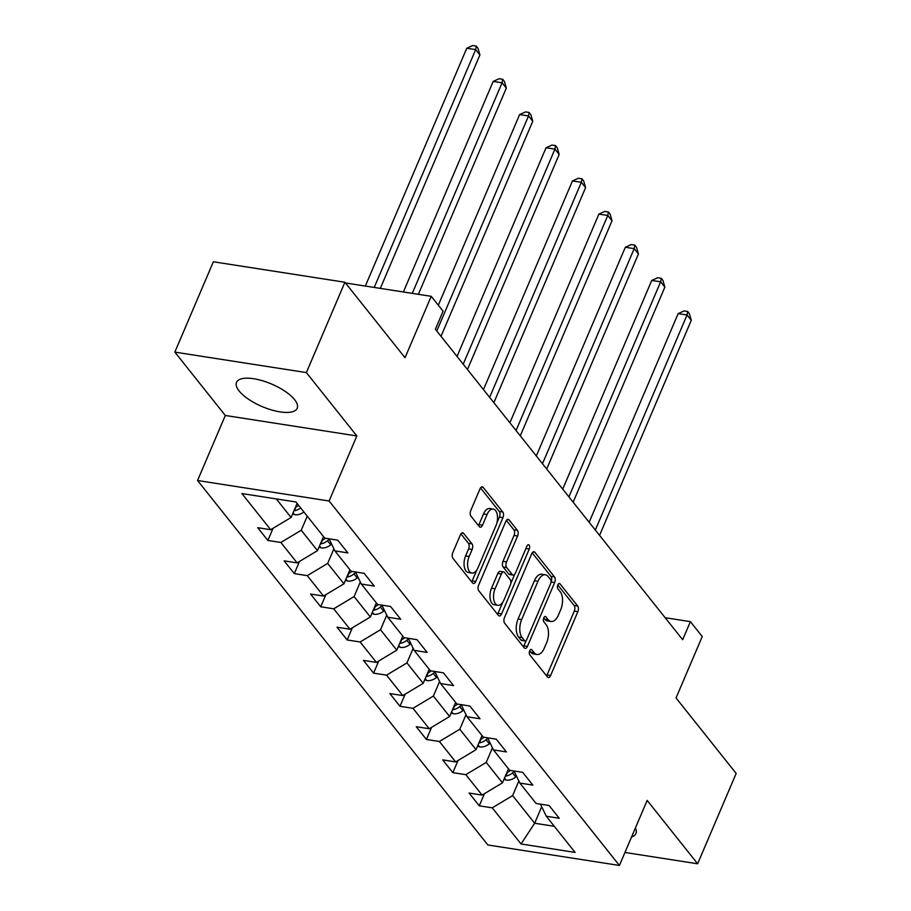 <?xml version="1.0" encoding="UTF-8"?>
<svg xmlns="http://www.w3.org/2000/svg" width="911" height="911" viewBox="0 0 911 911"><rect width="100%" height="100%" fill="white"/><g stroke="black" fill="none" stroke-linecap="round" stroke-linejoin="round"><path stroke-width="1.37" d="M529.678 650.864A2.904 1.526 98.8 0 0 529.781 654.804L547.454 676.975A4.156 2.186 98.8 0 0 548.32 677.533A4.156 2.186 98.8 0 0 550.62 675.518L577.859 611.68A4.156 2.186 98.8 0 0 577.699 606.043L560.037 583.871A2.904 1.526 98.8 0 0 559.422 583.484A2.904 1.526 98.8 0 0 557.817 584.885A2.904 1.526 98.8 0 0 557.919 588.836L560.208 591.706A13.278 6.981 98.8 0 1 560.686 609.732L558.42 615.05A13.278 6.981 98.8 0 1 551.053 621.496A13.278 6.981 98.8 0 1 548.251 619.719L545.974 616.849A2.904 1.526 98.8 0 0 545.359 616.462A2.904 1.526 98.8 0 0 543.753 617.874A2.904 1.526 98.8 0 0 543.856 621.814L546.144 624.684A13.278 6.981 98.8 0 1 546.623 642.722L544.345 648.04A13.278 6.981 98.8 0 1 536.989 654.485A13.278 6.981 98.8 0 1 534.188 652.709L531.899 649.839A2.904 1.526 98.8 0 0 531.284 649.452A2.904 1.526 98.8 0 0 529.678 650.864M239.126 390.99A32.99 12.219 -156.9 0 0 271.262 409.87A32.99 12.219 -156.9 0 0 297.191 408.253A32.99 12.219 -156.9 0 0 294.583 399.622A32.99 12.219 -156.9 0 0 262.448 380.741A32.99 12.219 -156.9 0 0 236.518 382.369A32.99 12.219 -156.9 0 0 239.126 390.99M631.596 836.902A32.99 12.219 -156.9 0 0 635.958 833.519A32.99 12.219 -156.9 0 0 635.388 828.031M463.597 533.322A4.156 2.186 98.8 0 0 462.72 532.764A4.156 2.186 98.8 0 0 460.419 534.78L452.778 552.692A4.156 2.186 98.8 0 0 452.926 558.318L472.547 582.949A4.156 2.186 98.8 0 0 473.424 583.507A4.156 2.186 98.8 0 0 475.724 581.491L502.952 517.653A4.156 2.186 98.8 0 0 502.804 512.016L483.183 487.385A4.156 2.186 98.8 0 0 482.318 486.838A4.156 2.186 98.8 0 0 480.017 488.843L470.782 510.479A4.156 2.186 98.8 0 0 470.93 516.116L479.334 526.66A4.156 2.186 98.8 0 0 480.199 527.207A4.156 2.186 98.8 0 0 482.5 525.203L487.078 514.464A11.103 5.83 98.8 0 1 493.238 509.078A11.103 5.83 98.8 0 1 495.971 525.636L478.047 567.667A11.103 5.83 98.8 0 1 471.898 573.053A11.103 5.83 98.8 0 1 469.154 556.496L472.137 549.492A4.156 2.186 98.8 0 0 471.989 543.856L463.597 533.322L461.718 533.026M624.957 852.468L697.644 863.776L736.168 773.439L676.042 697.951L702.244 636.527L690.39 621.644L682.681 639.716L435.39 329.258L443.088 311.198L431.233 296.314L345.463 282.957M306.369 372.588L174.832 352.113L225.302 415.473L356.85 435.948L306.369 372.588L344.905 282.251L405.031 357.738L431.233 296.314M356.85 435.948L329.11 500.993L619.423 865.45L487.875 844.975L197.562 480.518L329.11 500.993M697.644 863.776L647.163 800.405L619.423 865.45M504.489 617.601A4.156 2.186 98.8 0 0 504.637 623.238L524.258 647.858A4.156 2.186 98.8 0 0 525.135 648.416A4.156 2.186 98.8 0 0 527.435 646.4L554.662 582.562A4.156 2.186 98.8 0 0 554.514 576.925L534.894 552.294A4.156 2.186 98.8 0 0 534.017 551.747A4.156 2.186 98.8 0 0 531.717 553.763L504.489 617.601M498.408 615.403L478.787 590.783A4.156 2.186 98.8 0 1 478.639 585.147L505.867 521.308A4.156 2.186 98.8 0 1 508.167 519.293A4.156 2.186 98.8 0 1 509.044 519.839L517.437 530.384A4.156 2.186 98.8 0 1 517.585 536.021L506.539 561.905A4.156 2.186 98.8 0 0 506.687 567.542L512.267 574.534A4.156 2.186 98.8 0 0 513.132 575.092A4.156 2.186 98.8 0 0 515.432 573.076L526.934 546.122A2.904 1.526 98.8 0 1 528.551 544.71A2.904 1.526 98.8 0 1 529.257 549.037L501.574 613.946A4.156 2.186 98.8 0 1 499.274 615.961A4.156 2.186 98.8 0 1 498.408 615.403M174.832 352.113L213.356 261.776L344.905 282.251M267.88 540.451L280.861 542.466L297.123 562.884L284.141 560.869L294.31 573.623L307.28 575.638L323.542 596.056L310.571 594.04L320.729 606.794L333.711 608.81L349.972 629.228L336.99 627.212L347.159 639.966L360.13 641.982L376.391 662.399L363.421 660.384L373.578 673.138L386.56 675.153L402.81 695.571L389.84 693.556L399.997 706.31L412.979 708.325L429.24 728.743L416.259 726.716L426.428 739.481L439.398 741.497L455.659 761.915L442.689 759.888L452.847 772.653L465.828 774.669L482.09 795.087L469.108 793.06L479.266 805.825L492.247 807.841L521.046 843.985L575.08 852.4L546.293 816.256L559.263 818.272L549.105 805.518L536.124 803.491L519.862 783.084L532.844 785.1L522.675 772.346L509.704 770.319L493.443 749.912L506.414 751.928L496.256 739.174L483.274 737.147L467.013 716.741L479.995 718.756L469.825 706.002L456.855 703.975L440.594 683.569L453.576 685.584L443.406 672.83L430.436 670.815L414.175 650.397L427.145 652.413L416.987 639.659L404.006 637.643L387.744 617.225L400.726 619.241L390.557 606.487L377.587 604.471L361.325 584.053L374.296 586.069L364.138 573.315L351.156 571.299L334.895 550.882L347.877 552.897L337.719 540.143L324.737 538.128L295.938 501.972L241.905 493.568L270.704 529.712L257.722 527.697L267.88 540.451L273.072 528.289M323.507 536.579L317.506 550.643L301.245 530.236L307.246 516.161M301.245 530.236L280.861 542.466M317.506 550.643L297.123 562.884M334.895 550.882L329.065 538.8M349.926 569.751L343.925 583.814L327.675 563.408L333.893 548.809M327.675 563.408L307.28 575.638M343.925 583.814L323.542 596.056M361.325 584.053L355.484 571.971M376.357 602.923L370.356 616.986L354.094 596.58L360.323 581.981M354.094 596.58L333.711 608.81M370.356 616.986L349.972 629.228M387.744 617.225L381.903 605.143M402.776 636.094L396.775 650.158L380.513 629.74L386.742 615.153M380.513 629.74L360.13 641.982M396.775 650.158L376.391 662.399M414.175 650.397L408.333 638.315M429.195 669.266L423.205 683.33L406.944 662.912L413.161 648.325M406.944 662.912L386.56 675.153M423.205 683.33L402.81 695.571M440.594 683.569L434.752 671.487M455.625 702.438L449.624 716.501L433.363 696.084L439.592 681.496M433.363 696.084L412.979 708.325M449.624 716.501L429.24 728.743M467.013 716.741L461.171 704.658M482.044 735.61L476.043 749.673L459.782 729.255L466.011 714.657M459.782 729.255L439.398 741.497M476.043 749.673L455.659 761.915M493.443 749.912L487.601 737.83M508.475 768.782L502.473 782.845L486.212 762.427L492.441 747.829M486.212 762.427L465.828 774.669M502.473 782.845L482.09 795.087M519.862 783.084L514.02 770.991M541.692 806.747L534.655 823.248L512.631 795.599L518.86 781M512.631 795.599L492.247 807.841M554.287 826.3L534.655 823.248L521.046 843.985M546.293 816.256L540.451 804.162M225.302 415.473L197.562 480.518M690.39 621.644L665.155 617.715M276.306 498.921L291.087 517.471L297.088 503.407M291.087 517.471L270.704 529.712M484.458 793.663L479.266 805.825M458.039 760.491L452.847 772.653M431.609 727.32L426.428 739.481M405.19 694.148L399.997 706.31M378.771 660.976L373.578 673.138M352.341 627.804L347.159 639.966M325.922 594.632L320.729 606.794M299.491 561.461L294.31 573.623M529.655 650.921L530.635 652.151A13.278 6.981 98.8 0 0 533.436 653.927L536.989 654.485M551.053 621.496L547.5 620.949A13.278 6.981 98.8 0 1 544.698 619.173L543.719 617.943M546.577 675.882A4.156 2.186 98.8 0 0 547.067 674.971L574.294 611.122A4.156 2.186 98.8 0 0 574.146 605.496L557.794 584.953M551.03 582.175L551.109 582.004A4.156 2.186 98.8 0 0 550.961 576.378L532.218 552.84M523.381 646.764A4.156 2.186 98.8 0 0 523.871 645.853L526.125 640.592M524.542 640.604A2.904 1.526 98.8 0 0 525.157 640.991A2.904 1.526 98.8 0 0 526.763 639.579L550.665 583.541A2.904 1.526 98.8 0 0 550.563 579.601L548.149 576.572A13.278 6.981 98.8 0 0 545.359 574.795A13.278 6.981 98.8 0 0 537.991 581.241L521.65 619.548A13.278 6.981 98.8 0 0 522.128 637.575L524.542 640.604L520.99 640.046A2.904 1.526 98.8 0 0 521.604 640.433L525.157 640.991M545.359 574.795L541.806 574.237A13.278 6.981 98.8 0 0 534.438 580.683L537.991 581.241M520.99 640.046L518.575 637.017A13.278 6.981 98.8 0 1 518.097 618.99L534.438 580.683M506.357 520.386L513.884 529.826L517.437 530.384M513.132 575.092L509.579 574.534A4.156 2.186 98.8 0 1 508.702 573.987L503.134 566.995A4.156 2.186 98.8 0 1 502.986 561.358L514.032 535.463A4.156 2.186 98.8 0 0 513.884 529.826M514.681 574.329L510.764 583.53M502.826 602.137L498.021 613.399L501.574 613.946M495.083 588.779A11.103 5.83 98.8 0 0 497.827 605.325A11.103 5.83 98.8 0 0 503.977 599.939L510.297 585.135A4.156 2.186 98.8 0 0 510.149 579.498L504.569 572.507A4.156 2.186 98.8 0 0 503.703 571.949A4.156 2.186 98.8 0 0 501.403 573.964L495.083 588.779L491.53 588.221A11.103 5.83 98.8 0 0 494.263 604.779L497.827 605.325M503.703 571.949L500.15 571.402A4.156 2.186 98.8 0 0 497.839 573.418L501.403 573.964M491.53 588.221L497.839 573.418M497.531 614.31A4.156 2.186 98.8 0 0 498.021 613.399M471.898 573.053L468.334 572.495A11.103 5.83 98.8 0 1 465.601 555.949L468.584 548.934A4.156 2.186 98.8 0 0 468.436 543.309L460.92 533.857M493.238 509.078L489.685 508.532A11.103 5.83 98.8 0 0 483.525 513.918L487.078 514.464M478.457 525.556A4.156 2.186 98.8 0 0 478.947 524.645L483.525 513.918M496.848 523.085L499.399 517.095A4.156 2.186 98.8 0 0 499.251 511.458L480.507 487.932M471.67 581.856A4.156 2.186 98.8 0 0 472.171 580.933L476.897 569.865M503.988 779.292L506.186 780.101A11.205 8.586 -38.5 0 0 515.728 776.981L516.571 776.274M599.563 535.361L691.29 320.308L687.053 314.99L678.16 313.612L589.155 522.299M505.366 776.07L505.833 776.035A11.205 8.586 -38.5 0 0 512.517 772.938L514.26 771.48M510.422 770.433A11.205 8.586 141.5 0 1 506.823 772.63M678.16 313.612L684.104 310.924L687.657 311.471L687.053 314.99L595.327 530.043M687.657 311.471L689.354 313.6L691.29 320.308M477.558 746.12L479.767 746.929A11.205 8.586 -38.5 0 0 489.309 743.809L490.152 743.103M573.133 502.189L664.859 287.136L660.634 281.818L651.741 280.44L562.725 489.127M478.935 742.898L479.402 742.864A11.205 8.586 -38.5 0 0 486.087 739.766L487.829 738.309M484.003 737.261A11.205 8.586 141.5 0 1 480.404 739.459M651.741 280.44L657.685 277.753L661.238 278.299L660.634 281.818L568.897 496.871M661.238 278.299L662.935 280.429L664.859 287.136M451.139 712.949L453.348 713.757A11.205 8.586 -38.5 0 0 462.89 710.637L463.722 709.931M546.714 469.017L638.44 253.964L634.204 248.646L625.322 247.268L536.306 455.955M452.516 709.726L452.983 709.692A11.205 8.586 -38.5 0 0 459.668 706.594L461.41 705.137M457.584 704.089A11.205 8.586 141.5 0 1 453.985 706.287M625.322 247.268L631.255 244.581L634.819 245.127L634.204 248.646L542.478 463.699M634.819 245.127L636.504 247.257L638.44 253.964M424.72 679.777L426.917 680.585A11.205 8.586 -38.5 0 0 436.46 677.465L437.303 676.759M520.283 435.845L612.021 220.792L607.785 215.474L598.891 214.096L509.887 422.784M426.086 676.554L426.564 676.52A11.205 8.586 -38.5 0 0 433.249 673.423L434.991 671.965M431.154 670.917A11.205 8.586 141.5 0 1 427.555 673.115M598.891 214.096L604.836 211.409L608.389 211.956L607.785 215.474L516.059 430.539M608.389 211.956L610.085 214.085L612.021 220.792M398.289 646.605L400.498 647.414A11.205 8.586 -38.5 0 0 410.041 644.293L410.884 643.587M493.864 402.673L585.591 187.62L581.355 182.302L572.472 180.925L483.456 389.612M399.667 643.382L400.134 643.348A11.205 8.586 -38.5 0 0 406.818 640.251L408.561 638.793M404.735 637.746A11.205 8.586 141.5 0 1 401.136 639.943M572.472 180.925L578.417 178.237L581.97 178.784L581.355 182.302L489.628 397.367M581.97 178.784L583.666 180.913L585.591 187.62M371.87 613.433L374.079 614.242A11.205 8.586 -38.5 0 0 383.622 611.122L384.453 610.416M467.445 369.502L559.172 154.449L554.936 149.131L546.053 147.753L457.037 356.44M373.248 610.211L373.715 610.176A11.205 8.586 -38.5 0 0 380.399 607.079L382.142 605.621M378.304 604.585A11.205 8.586 141.5 0 1 374.717 606.772M546.053 147.753L551.986 145.065L555.539 145.612L554.936 149.131L463.209 364.195M555.539 145.612L557.236 147.741L559.172 154.449M345.44 580.261L347.649 581.07A11.205 8.586 -38.5 0 0 357.192 577.95L358.034 577.244M441.015 336.33L532.753 121.277L528.517 115.959L519.623 114.581L438.316 305.208M346.818 577.039L347.285 577.005A11.205 8.586 -38.5 0 0 353.98 573.907L355.711 572.45M351.885 571.413A11.205 8.586 141.5 0 1 348.287 573.6M519.623 114.581L525.567 111.894L529.12 112.452L528.517 115.959L436.779 331.023M529.12 112.452L530.817 114.57L532.753 121.277M319.021 547.09L321.23 547.898A11.205 8.586 -38.5 0 0 330.773 544.778L331.615 544.072M418.377 294.31L506.322 88.105L502.086 82.787L493.204 81.409L403.391 291.975M320.399 543.867L320.866 543.833A11.205 8.586 -38.5 0 0 327.55 540.735L329.292 539.278M325.466 538.242A11.205 8.586 141.5 0 1 321.868 540.428M493.204 81.409L499.137 78.722L502.701 79.28L502.086 82.787L412.273 293.365M502.701 79.28L504.387 81.398L506.322 88.105M292.602 513.929L294.8 514.738A11.205 8.586 -38.5 0 0 303.898 511.971M380.331 288.388L479.903 54.933L475.667 49.615L466.774 48.237L365.345 286.054M293.98 510.695L294.447 510.661A11.205 8.586 -38.5 0 0 300.687 507.928M298.649 505.377A11.205 8.586 141.5 0 1 295.437 507.256M466.774 48.237L472.718 45.55L476.271 46.108L475.667 49.615L374.227 287.432M476.271 46.108L477.968 48.226L479.903 54.933M530.635 652.151L534.188 652.709M544.653 616.645L545.974 616.849M544.698 619.173L548.251 619.719M558.728 583.666L560.037 583.871M574.146 605.496L577.699 606.043M574.294 611.122L577.859 611.68M547.067 674.971L550.62 675.518M530.589 649.634L531.899 649.839M533.015 552.009L534.894 552.294M550.961 576.378L554.514 576.925M551.109 582.004L554.662 582.562M523.871 645.853L527.435 646.4M518.097 618.99L521.65 619.548M518.575 637.017L522.128 637.575M507.165 519.555L509.044 519.839M514.032 535.463L517.585 536.021M502.986 561.358L506.539 561.905M503.134 566.995L506.687 567.542M508.702 573.987L512.267 574.534M525.909 548.524L529.257 549.037M468.436 543.309L471.989 543.856M468.584 548.934L472.137 549.492M465.601 555.949L469.154 556.496M478.947 524.645L482.5 525.203M481.315 487.1L483.183 487.385M499.251 511.458L502.804 512.016M499.399 517.095L502.952 517.653M472.171 580.933L475.724 581.491M504.478 778.142L505.969 780.021M512.517 772.938L515.728 776.981M507.393 772.38L505.833 776.035M478.047 744.97L479.55 746.849M486.087 739.766L489.309 743.809M480.962 739.208L479.402 742.864M451.628 711.798L453.12 713.677M459.668 706.594L462.89 710.637M454.543 706.036L452.983 709.692M425.209 678.627L426.701 680.506M433.249 673.423L436.46 677.465M428.113 672.865L426.564 676.52M398.779 645.455L400.282 647.334M406.818 640.251L410.041 644.293M401.694 639.693L400.134 643.348M372.36 612.294L373.852 614.162M380.399 607.079L383.622 611.122M375.275 606.521L373.715 610.176M345.929 579.123L347.433 580.99M353.98 573.907L357.192 577.95M348.845 573.349L347.285 577.005M319.51 545.951L321.002 547.83M327.55 540.735L330.773 544.778M322.426 540.177L320.866 543.833M293.091 512.779L294.583 514.658M296.007 507.006L294.447 510.661"/></g></svg>

